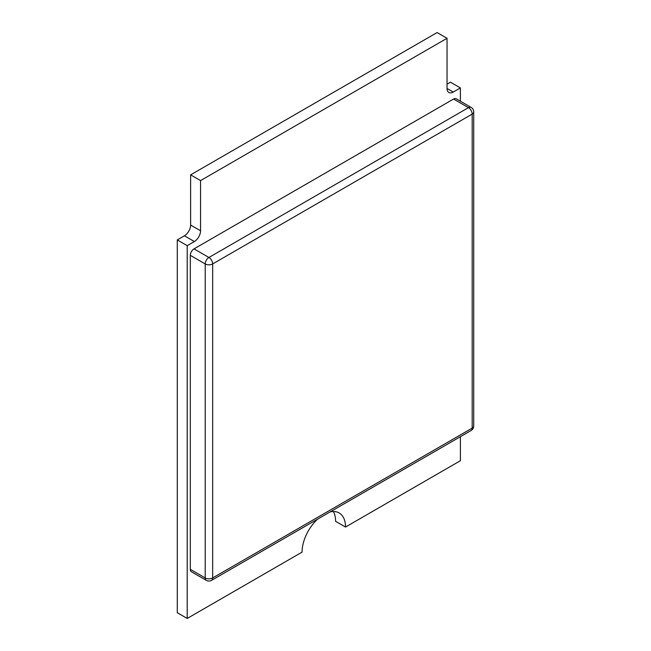 <?xml version="1.0" encoding="UTF-8"?>
<svg xmlns="http://www.w3.org/2000/svg" width="651" height="651" viewBox="0 0 651 651"><rect width="100%" height="100%" fill="white"/><g stroke="black" fill="none" stroke-linecap="round" stroke-linejoin="round"><path stroke-width="0.98" d="M460.387 101.206L460.387 87.934L453.251 92.051A8.78 5.07 -60 0 1 448.856 92.491A8.78 5.07 -60 0 1 447.042 88.471L447.042 38.287L200.557 180.596L200.557 230.78A8.78 5.07 -60 0 1 194.348 241.529L187.203 245.655L187.203 618.45L302.064 552.138A30.735 17.74 -60 0 1 317.533 519.181M330.057 511.946A30.735 17.74 -60 0 1 339.163 512.98A30.735 17.74 -60 0 1 345.526 527.041L335.59 521.313A30.735 17.74 -60 0 0 333.369 511.54M345.526 527.041L460.387 460.729L460.387 436.699M460.387 87.934L450.451 82.197L447.042 84.166M447.042 38.287L437.106 32.55L190.621 174.859L190.621 225.043A8.78 5.07 -60 0 1 184.412 235.792L177.275 239.918L177.275 612.713L187.203 618.45M200.557 180.596L190.621 174.859M187.203 245.655L177.275 239.918M206.302 580.358A5.265 5.265 0 0 0 211.567 580.358A5.265 3.043 60 0 0 212.665 577.942L472.187 428.114L472.187 114.096L212.665 263.932L212.665 577.942A5.265 3.043 180 0 1 205.211 577.942A5.265 3.043 120 0 0 206.302 580.358L191.402 571.749A5.265 3.043 -60 0 1 190.312 569.34L205.211 577.942L205.211 263.932L190.312 255.33L190.312 569.34M190.312 255.33A5.265 3.043 -60 0 1 194.039 248.877L208.938 257.479L468.46 107.651L453.56 99.042L194.039 248.877M453.56 99.042A5.265 3.043 -60 0 1 456.196 98.781L471.096 107.382A5.265 3.043 120 0 0 468.46 107.651A5.265 3.043 60 0 1 472.187 114.096A5.265 3.043 180 0 0 473.725 111.948A5.265 5.265 0 0 0 471.096 107.382M453.251 92.051L447.042 88.471M200.557 230.78L190.621 225.043M194.348 241.529L184.412 235.792M208.938 257.479A5.265 3.043 120 0 0 205.211 263.932A5.265 3.043 180 0 0 212.665 263.932A5.265 3.043 -120 0 0 208.938 257.479M473.725 425.957A5.265 3.043 180 0 1 472.187 428.114A5.265 3.043 -120 0 1 471.096 430.523A5.265 5.265 0 0 0 473.725 425.957L473.725 111.948M471.096 430.523L211.567 580.358"/></g></svg>
